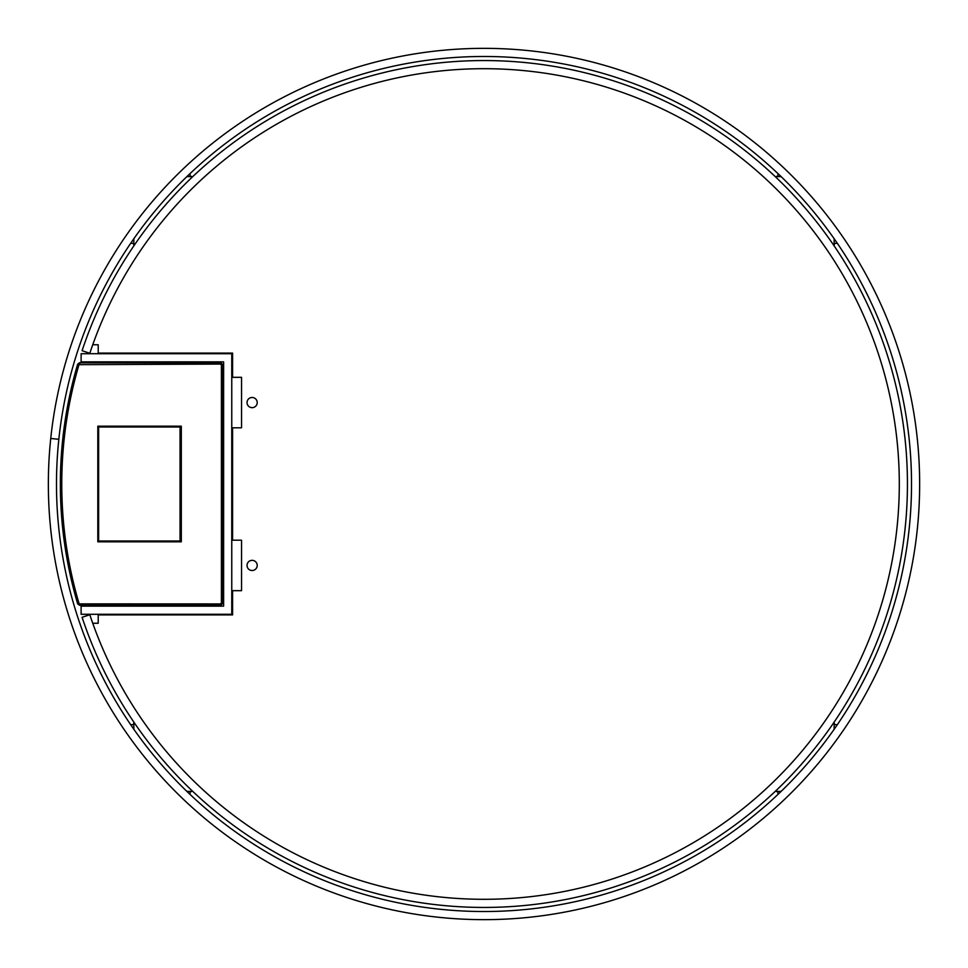 <?xml version="1.0" encoding="UTF-8"?>
<svg xmlns="http://www.w3.org/2000/svg" width="968" height="968" viewBox="0 0 968 968"><rect width="100%" height="100%" fill="white"/><g stroke="black" fill="none" stroke-linecap="round" stroke-linejoin="round"><path stroke-width="1.45" d="M190.575 173.078A2.033 2.033 0 0 0 191.979 176.599L186.897 176.599M781.103 176.599L776.021 176.599A2.033 2.033 0 0 0 777.425 173.078M777.425 794.922A2.033 2.033 0 0 0 776.021 791.4L781.103 791.4M186.897 791.4L191.979 791.4A2.033 2.033 0 0 0 190.575 794.922M837.877 244.13A2.033 2.033 0 0 0 834.15 245.267L834.15 238.721M834.15 729.279L834.15 722.733A2.033 2.033 0 0 0 837.877 723.87M97.816 469.795A20.558 20.558 0 0 1 98.627 470.69M98.627 497.31A20.558 20.558 0 0 1 97.816 498.205M130.123 723.87A2.033 2.033 0 0 0 133.85 722.733L133.85 729.279M58.83 439.278A427.517 427.517 0 0 0 58.83 439.315A427.517 427.517 0 0 1 735.305 138.146A427.517 427.517 0 0 1 657.877 874.564A427.517 427.517 0 0 1 58.83 439.315L50.735 438.468A435.661 435.661 0 0 1 740.096 131.563A435.661 435.661 0 0 1 661.192 881.993A435.661 435.661 0 0 1 50.735 438.468L58.83 439.278M133.85 238.721L133.85 245.267A2.033 2.033 0 0 0 130.123 244.13M133.85 614.898L133.85 614.293M133.85 606.149L133.85 605.327M133.85 541.814L133.85 541.003M133.85 426.997L133.85 426.186M133.85 362.673L133.85 361.851M133.85 353.707L133.85 353.102M97.816 497.467A20.05 20.05 0 0 0 98.627 496.499M98.627 471.501A20.05 20.05 0 0 0 97.816 470.533M97.816 492.869A17.303 17.303 0 0 0 98.627 491.333M98.627 476.667A17.303 17.303 0 0 0 97.816 475.131M844.338 728.856A435.661 435.661 0 0 1 782.229 801.577M123.674 728.856A435.661 435.661 0 0 0 185.771 801.577M123.674 239.144A435.661 435.661 0 0 1 185.771 166.423M92.746 623.247L98.216 623.247L98.216 614.898L232.586 614.898L232.586 590.674L241.54 590.674L241.54 540.192L232.586 540.192L232.586 427.808L241.54 427.808L241.54 377.326L232.586 377.326L232.586 353.102L98.216 353.102L98.216 344.753L92.746 344.753M252.128 560.339A5.094 5.094 0 0 1 257.21 565.433A5.094 5.094 0 0 1 252.128 570.515A5.094 5.094 0 0 1 247.034 565.433A5.094 5.094 0 0 1 252.128 560.339M252.128 397.485A5.094 5.094 0 0 1 257.21 402.567A5.094 5.094 0 0 1 252.128 407.661A5.094 5.094 0 0 1 247.034 402.567A5.094 5.094 0 0 1 252.128 397.485M82.086 350.694A423.439 423.439 0 0 1 733.587 141.933A423.439 423.439 0 0 1 733.587 826.067A423.439 423.439 0 0 1 82.086 617.306L89.818 614.74A415.296 415.296 0 0 0 728.795 819.485A415.296 415.296 0 0 0 728.795 148.515A415.296 415.296 0 0 0 89.818 353.26L82.086 350.694M223.62 361.851L223.62 606.149L81.118 606.149L81.118 614.293L231.763 614.293L231.763 353.707L81.118 353.707L81.118 361.851L223.62 361.851M78.989 603.33A422.024 422.024 0 0 1 78.989 364.67L220.583 364.077L221.394 364.9L221.394 603.1L220.583 603.923L77.682 603.875A423.439 423.439 0 0 1 77.682 364.125L79.63 362.673L115.652 362.673M77.682 603.875L79.63 605.327L115.652 605.327M221.394 364.9L222.616 364.9L220.777 362.673L222.809 364.706L222.809 603.294L220.777 605.327L114.03 605.327M181.319 426.186L181.319 541.814L97.816 541.814L97.816 426.186L181.319 426.186M78.989 364.67L77.682 364.125M221.394 603.1L222.616 603.1L220.583 605.145L79.775 605.145L77.827 603.681A423.246 423.246 0 0 1 77.827 364.319L79.63 362.673M220.777 362.673L114.03 362.673M141.304 362.673L129.24 362.673M201.707 362.673L213.771 362.673M129.24 605.327L141.304 605.327M201.707 605.327L213.771 605.327M181.319 541.003L98.627 541.003L98.627 426.997L181.319 426.997M180.06 541.003L180.06 426.997M222.809 364.706L222.809 603.294M220.583 364.077L220.583 362.855L79.775 362.855L79.775 364.077M79.775 603.923L79.63 605.327M220.583 603.923L220.777 605.327"/></g></svg>
